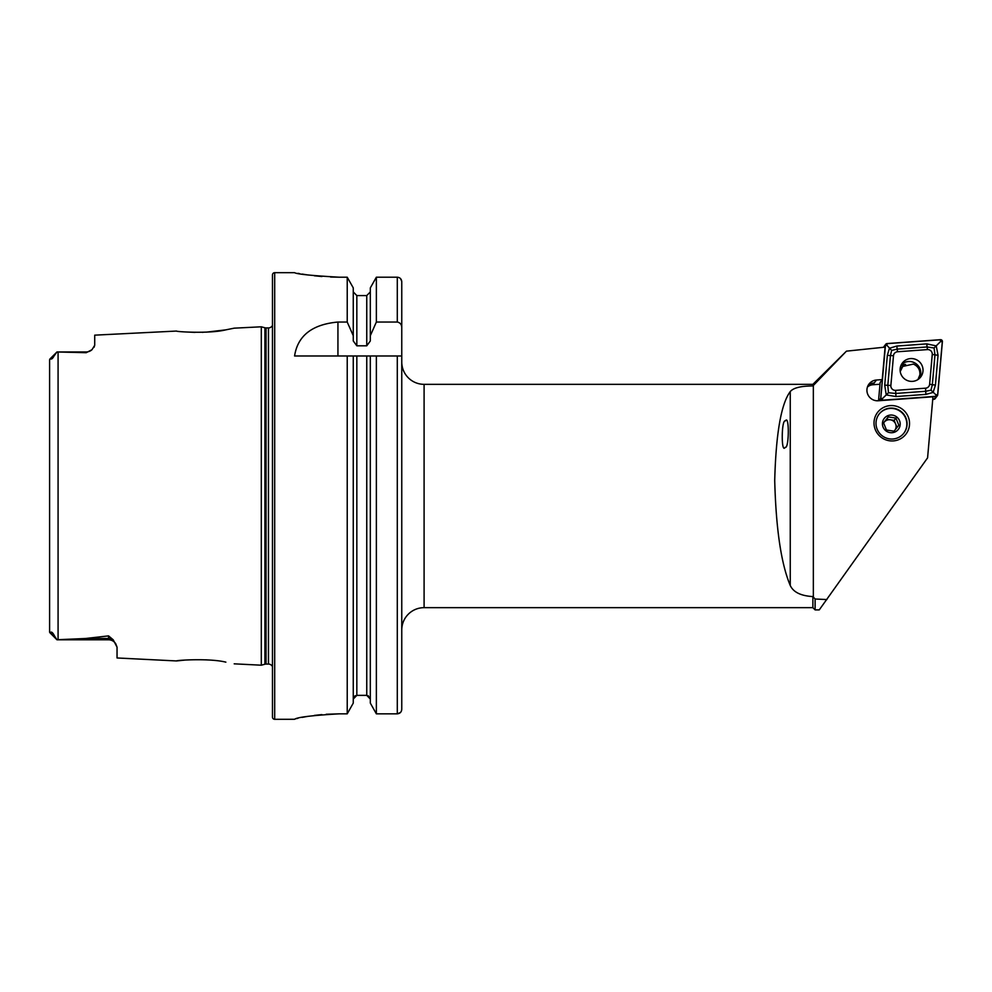 <?xml version="1.0" encoding="UTF-8"?>
<svg xmlns="http://www.w3.org/2000/svg" width="992" height="992" viewBox="0 0 992 992"><rect width="100%" height="100%" fill="white"/><g stroke="black" fill="none" stroke-linecap="round" stroke-linejoin="round"><path stroke-width="1.49" d="M49.6 618.239L49.6 632.102L50.48 632.4C51.584 631.47 53.01 632.809 54.734 636.393L56.966 639.741L85.61 638.488L108.55 635.884L113.212 639.803L117.044 647.168L117.044 657.969L176.526 660.945C175.237 660.325 209.337 658.018 225.792 662.135L225.866 662.148M208.32 659.99L205.691 659.816M347.225 322.04L353.264 335.68L353.264 287.878L347.225 277.202L347.225 322.04L337.937 322.04C312.145 324.396 297.699 335.718 294.574 355.979L347.225 355.979L347.225 713.843L353.264 703.105L347.225 713.843L339.239 713.843C312.108 715.418 297.228 717.228 294.574 719.274L274.697 719.312A2.232 2.232 0 0 1 272.465 717.08L272.465 666.587A4.452 4.452 0 0 0 268.46 664.07L266.054 664.07A4.464 4.464 0 0 0 264.901 664.231L264.901 327.769L261.305 326.802L234.199 328.166L225.754 329.865C209.399 333.969 175.212 331.675 176.526 331.055L94.711 335.16L94.711 345.29L91.996 349.692A8.482 8.482 0 0 1 86.217 351.962L86.217 352.693L56.966 351.974L86.217 351.962L56.966 351.962L53.965 356.103C52.812 358.261 51.795 359.216 50.902 358.98L49.86 359.079L56.966 351.962L49.6 359.761L49.6 632.102L54.734 636.393M424.092 384.338L812.882 384.338L812.882 385.95L846.449 351.156L885.1 347.126L882.235 379.601L876.444 380.023A10.49 10.342 37.1 0 0 868.025 394.915A10.49 10.342 37.1 0 0 878.267 400.756L932.964 396.788L927.582 457.858L819.256 609.894L815.114 609.894L815.114 599.007L812.882 596.576L812.882 607.662L424.092 607.662L424.092 384.338A22.332 22.332 0 0 1 401.76 362.018M891.548 439.047A15.636 15.401 -142.9 0 1 879.073 414.148A15.636 15.401 -142.9 0 1 905.436 416.826A15.636 15.401 -142.9 0 1 891.548 439.047M891.771 440.956A17.868 17.596 -142.9 0 1 874.014 423.001A17.868 17.596 -142.9 0 1 891.771 405.567A17.868 17.596 -142.9 0 1 909.54 423.522A17.868 17.596 -142.9 0 1 891.771 440.956M56.966 639.79L49.774 632.586L56.966 639.79L108.55 639.79L56.966 639.741M113.212 639.803A8.482 7.973 0 0 0 108.55 638.488L108.55 639.79A8.482 8.482 0 0 1 115.717 643.721L117.044 647.168M91.996 349.692L86.217 352.693M401.76 629.982A22.332 22.332 0 0 1 424.092 607.662M353.264 287.878L347.225 277.202L339.239 277.202C312.096 275.677 297.203 274.176 294.574 272.688L274.697 272.688A2.232 2.232 0 0 0 272.465 274.92L272.465 325.413A4.452 4.452 0 0 1 268.46 327.93L266.054 327.93A4.464 4.464 0 0 1 264.901 327.769M272.465 717.08L272.465 274.92M264.901 664.231L261.305 665.198L261.305 326.802M234.199 663.834L261.305 665.198M785.156 447.318C789.136 449.525 789.458 413.776 785.391 420.943C781.411 418.736 781.088 454.485 785.156 447.318M812.882 385.95C800.891 385.987 793.352 387.86 790.252 391.58C781.163 403.781 775.98 433.417 774.715 480.463C775.98 528.823 781.163 563.828 790.252 585.478C793.315 592.162 800.854 595.87 812.882 596.576M867.43 387.029A9.374 9.238 -142.9 0 1 872.873 384.747L879.991 384.226M917.03 364.572A14.297 14.074 37.1 0 0 915.542 363.407M846.449 351.156L812.882 384.338M826.906 599.552L815.114 599.007M880.14 382.503L882.235 379.601M919.249 378.547A14.297 14.074 37.1 0 0 919.138 376.96M905.572 364.399A14.297 14.074 37.1 0 0 901.244 364.845M867.628 386.471A9.374 9.238 -142.9 0 1 874.25 382.924A10.49 10.342 37.1 0 0 868.012 385.615M94.711 345.29L93.98 347.386M184.996 331.923L194.99 332.382M202.244 332.32L203.162 332.295M206.138 332.159L225.68 329.877M184.996 660.077L176.526 660.945M353.264 703.105L353.264 355.979L347.225 355.979L401.76 355.979L401.76 469.204M368.156 695.677L370.326 699.05L366.755 695.367L356.835 695.367L353.264 699.05M353.264 335.68L353.264 340.963L356.835 345.811L366.755 345.811L370.326 340.963L370.326 335.68L376.365 322.04L397.296 322.04C400.272 322.698 401.76 324.62 401.76 327.806L401.76 709.255C401.524 712.02 400.036 713.546 397.296 713.843L376.365 713.843L370.326 703.105L370.326 355.979M370.326 703.105L376.365 713.843L376.365 355.979L366.755 355.979L366.755 695.367M297.984 273.346L299.671 273.656M302.176 274.077L307.57 274.92M314.377 275.788L321.954 276.52M330.584 277.028L339.239 277.202M294.574 719.274L295.405 718.927M296.583 718.605L297.997 718.27M302.138 717.377L307.508 716.41M314.39 715.406L321.892 714.6M326.219 714.265L339.239 713.843M366.755 345.811L366.755 295.579L370.326 291.921L366.755 295.579L356.835 295.579L353.264 291.921M354.28 696.471L355.446 695.665M370.326 335.68L370.326 287.878L376.365 277.202L370.326 287.878M376.365 322.04L376.365 277.202L397.296 277.202C400.036 277.487 401.524 279.012 401.76 281.753L401.76 299.931M376.365 713.843L397.296 713.843L400.458 712.492M401.76 327.806L401.76 281.753M400.483 278.554L401.748 281.294M401.76 522.796L401.76 709.255M900.141 368.813A11.52 11.346 37.1 0 0 920.75 376.923A11.52 11.346 37.1 0 0 915.628 359.364A11.52 11.346 37.1 0 0 900.141 368.813M919.522 378.299A11.52 11.346 37.1 0 0 901.368 364.597M925.598 388.182A4.464 4.402 37.1 0 0 929.64 384.214L932.257 354.454A4.464 4.402 37.1 0 0 927.446 349.593L897.512 351.763A4.464 4.402 37.1 0 0 893.482 355.731L890.866 385.491A4.464 4.402 37.1 0 0 895.677 390.352L925.598 388.182L925.672 391.282L930.98 390.166L932.331 384.747L929.64 384.214M936.101 396.391A1.786 1.761 37.1 0 0 937.725 394.804L942.4 341.632A1.786 1.761 37.1 0 0 940.478 339.686L887.009 343.567A1.786 1.761 37.1 0 0 885.397 345.142L880.71 398.313A1.786 1.761 37.1 0 0 882.644 400.26L936.101 396.391L933.881 399.33A1.786 1.761 37.1 0 0 935.158 398.635L937.378 395.696M932.728 399.416L933.881 399.33M880.152 382.354L878.54 400.731M885.732 344.249L883.512 347.188A1.786 1.761 37.1 0 0 883.438 347.299M937.638 394.791L942.313 341.62A1.699 1.674 37.1 0 0 940.478 339.772L887.009 343.654A1.699 1.674 37.1 0 0 885.484 345.154L880.797 398.325A1.699 1.674 37.1 0 0 882.632 400.173L936.101 396.304A1.699 1.674 37.1 0 0 937.638 394.791L935.853 394.754L936.101 396.304M935.431 385.057L932.331 384.747L934.96 354.987L934.08 347.969L927.012 346.964L897.09 349.134L891.647 350.424L890.432 355.669L887.815 385.429L888.448 392.745L886.24 394.928L884.715 385.107L887.332 355.359L889.44 348.254L896.818 346.047L926.739 343.877L936.225 345.886L938.048 355.297L935.431 385.057L933.137 392.41L925.945 394.37L896.024 396.54L886.24 394.928L882.384 398.635L880.797 398.325M891.647 350.424L887.059 345.464L885.484 345.154M930.98 390.166L935.853 394.754M934.08 347.969L940.528 341.583L942.313 341.62M888.448 392.745L895.751 393.452L895.677 390.352M883.624 423.038A6.696 6.597 -142.9 0 1 895.615 423.956A6.696 6.597 -142.9 0 1 895.218 429.747M878.949 414.309A15.636 15.401 -142.9 0 1 893.47 408.58A15.636 15.401 -142.9 0 1 903.898 433.144M888.299 416.9L883.562 422.865L886.451 430.02L894.065 431.198L898.802 425.221L895.925 418.078L888.299 416.9L883.587 422.952M890.072 432.624A8.928 8.792 -142.9 0 1 882.508 422.518A8.928 8.792 -142.9 0 1 892.54 415.14A8.928 8.792 -142.9 0 1 900.104 425.246A8.928 8.792 -142.9 0 1 890.072 432.624M897.028 427.465L894.176 420.385L886.563 419.207M894.176 420.385L895.925 418.078M917.96 379.539L919.894 374.902C920.229 369.83 918.071 366.234 913.421 364.076L902.745 366.445L900.228 371.529M900.104 369.458L901.53 367.982M900.848 365.763A12.958 12.76 -142.9 0 1 904.605 364.932M274.697 719.312L274.697 272.688M268.46 664.07L268.46 327.93M266.054 664.07L266.054 327.93M58.082 639.716L58.082 351.986M813.341 597.072L813.341 385.479M356.835 695.367L356.835 355.979M397.296 713.843L397.296 355.979M356.835 345.811L356.835 295.579M397.296 322.04L397.296 277.202M337.937 322.04L337.937 355.979M50.902 358.98L53.965 356.103M85.61 638.488L108.55 638.488L108.55 635.884M790.252 585.478L790.252 391.58M872.873 384.747L876.444 380.023M878.912 400.706L880.71 398.313M883.798 347.262L885.397 345.142M882.384 398.635L882.632 400.173M940.528 341.583L940.478 339.772M887.059 345.464L887.009 343.654M896.024 396.54L895.751 393.452L925.672 391.282L925.945 394.37M884.715 385.107L890.866 385.491M887.332 355.359L893.482 355.731M896.818 346.047L897.512 351.763M926.739 343.877L927.446 349.593M938.048 355.297L932.257 354.454M812.882 607.662L815.114 609.894M902.745 366.445L900.116 369.16"/></g></svg>
